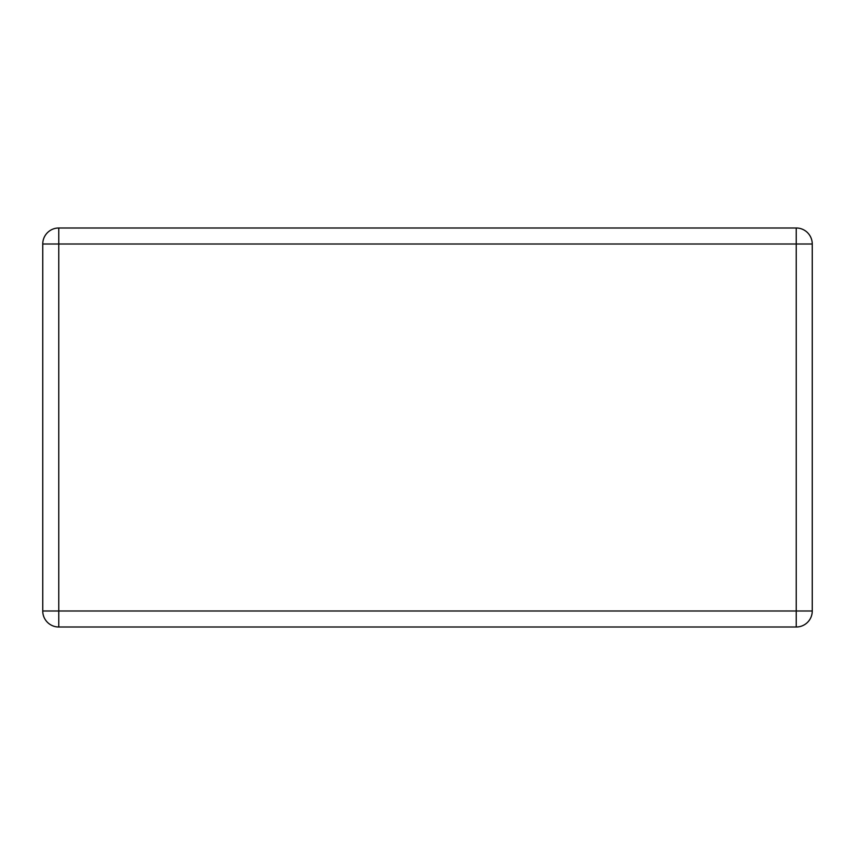 <?xml version="1.0" encoding="UTF-8"?>
<svg xmlns="http://www.w3.org/2000/svg" width="855" height="855" viewBox="0 0 855 855"><rect width="100%" height="100%" fill="white"/><g stroke="black" fill="none" stroke-linecap="round" stroke-linejoin="round"><path stroke-width="1.28" d="M58.76 227.996L796.24 227.996A16.01 16.01 0 0 1 812.25 244.006L812.25 610.994A16.01 16.01 0 0 1 796.24 627.004L58.76 627.004A16.01 16.01 0 0 1 42.75 610.994L42.75 244.006A16.01 16.01 0 0 1 58.76 227.996L58.76 610.994L796.24 610.994L796.24 244.006L42.75 244.006M812.25 610.994L796.24 610.994L796.24 627.004M58.76 627.004L58.76 610.994L42.75 610.994M796.24 227.996L796.24 244.006L812.25 244.006"/></g></svg>

